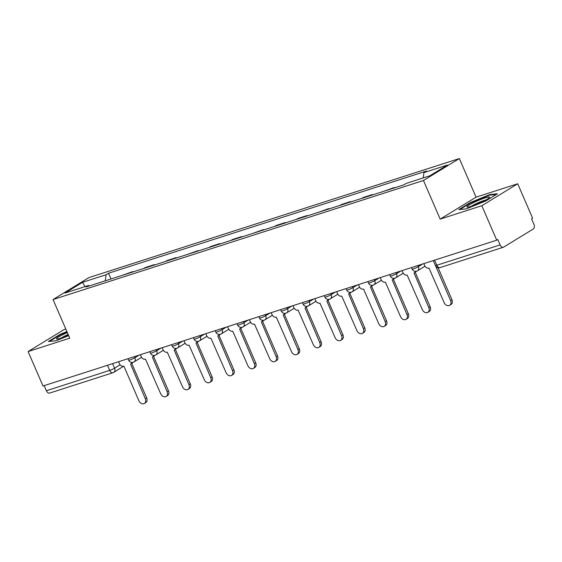 <?xml version="1.0" encoding="UTF-8"?>
<svg xmlns="http://www.w3.org/2000/svg" width="562" height="562" viewBox="0 0 562 562"><rect width="100%" height="100%" fill="white"/><g stroke="black" fill="none" stroke-linecap="round" stroke-linejoin="round"><path stroke-width="0.84" d="M65.796 329.023L63.984 329.606L28.1 351.552L43.014 386.01L496.745 240.178L481.831 205.72L517.714 183.774L476.056 197.157L459.351 158.547L88.922 277.6L53.046 299.553L423.467 180.493L440.179 219.11L481.831 205.72M517.714 183.774L532.621 218.232L531.575 218.871L533.9 224.238A3.801 2.41 72.2 0 1 533.31 228.98L503.7 247.09A3.801 2.41 72.2 0 1 503.369 247.245L440.046 267.596A3.801 2.41 -107.8 0 1 436.793 265.257L500.11 244.906A3.801 2.41 72.2 0 0 503.369 247.245M28.1 351.552L69.758 338.169L53.046 299.553M118.568 361.731L119.39 363.635A3.801 2.901 -121.5 0 0 123.682 366.199L113.777 372.353A3.801 2.901 -121.5 0 1 113.292 372.571A3.801 2.41 -107.8 0 1 112.955 372.725L49.632 393.077A3.801 2.41 -107.8 0 1 46.379 390.738L109.702 370.386A3.801 0.45 -23.4 0 0 114.592 368.208L120.12 364.822M44.173 385.637L46.379 390.738M500.11 244.906L497.792 239.538L496.745 240.178M394.468 187.877L394.313 187.511L383.649 191.347M392.88 188.382L394.313 187.511M372.662 194.881L372.508 194.515L363.277 197.48L361.844 198.358M371.068 195.393L372.508 194.515M350.857 201.891L350.695 201.526L341.471 204.491L340.038 205.369M349.262 202.404L350.695 201.526M329.051 208.902L328.889 208.537L318.233 212.373M327.456 209.408L328.889 208.537M307.245 215.906L307.084 215.541L297.86 218.506L296.427 219.384M305.651 216.419L307.084 215.541M285.44 222.917L285.278 222.552L276.054 225.517L274.621 226.395M283.845 223.43L285.278 222.552M263.634 229.928L263.473 229.563L252.816 233.399M262.04 230.434L263.473 229.563M241.829 236.932L241.667 236.567L232.443 239.531L231.01 240.41M240.234 237.445L241.667 236.567M220.023 243.943L219.861 243.578L210.638 246.542L209.205 247.421M218.428 244.456L219.861 243.578M198.217 250.954L198.056 250.589L187.399 254.424M196.623 251.46L198.056 250.589M176.412 257.958L176.25 257.593L167.026 260.557L165.593 261.435M174.817 258.471L176.25 257.593M154.606 264.969L154.445 264.604L145.221 267.568L143.788 268.446M153.012 265.482L154.445 264.604M132.794 271.98L132.639 271.615L121.982 275.45M131.206 272.486L132.639 271.615M423.249 177.908L423.917 172.59L447.401 165.045L429.825 175.794L406.34 183.345L403.881 184.849L86.021 287.013L88.48 285.51L64.995 293.055L82.572 282.307L106.049 274.755L105.291 280.817M423.917 172.59L426.375 171.087L108.508 273.251L106.049 274.755M459.351 158.547L423.467 180.493M476.056 197.157L440.179 219.11M458.789 209.612L466.453 208.839L485.765 200.943L497.426 193.806L489.762 194.578L470.443 202.482L458.789 209.612M66.906 331.58L60.043 334.383L48.388 341.513L56.052 340.748L68.641 335.598M110.988 278.984L108.508 273.251M89.246 285.974L88.48 285.51M85.038 286.613L82.572 282.307M470.64 202.924L470.443 202.482M489.987 195.105L489.762 194.578M60.239 334.826L60.043 334.383M423.846 263.606L424.668 265.51A3.801 2.901 -121.5 0 0 428.968 268.074L444.163 302.637A4.37 3.337 -121.5 0 0 449.656 305.335A4.37 3.337 -121.5 0 0 450.591 300.572L435.627 265.938M438.086 267.695L451.953 299.743A4.37 3.337 58.5 0 1 451.019 304.499L449.656 305.335M402.041 270.617L402.863 272.521A3.801 2.901 -121.5 0 0 407.162 275.085L422.357 309.648A4.37 3.337 -121.5 0 0 427.851 312.346A4.37 3.337 -121.5 0 0 428.785 307.583L414.011 272.886A3.801 2.901 -121.5 0 0 414.496 272.661A3.801 2.901 -121.5 0 0 415.522 271.327M416.519 271.207A3.801 2.901 58.5 0 1 415.852 271.832L414.496 272.661M415.206 272.226L430.148 306.747A4.37 3.337 58.5 0 1 429.213 311.51L427.851 312.346M380.235 277.628L381.057 279.532A3.801 2.901 -121.5 0 0 385.356 282.096L400.551 316.659A4.37 3.337 -121.5 0 0 406.045 319.349A4.37 3.337 -121.5 0 0 406.979 314.587L392.206 279.89A3.801 2.901 -121.5 0 0 392.69 279.672A3.801 2.901 -121.5 0 0 393.709 278.33M394.714 278.218A3.801 2.901 58.5 0 1 394.046 278.836L392.69 279.672M393.4 279.237L408.342 313.758A4.37 3.337 58.5 0 1 407.408 318.521L406.045 319.349M489.523 197.445A12.35 1.454 -23.4 0 0 479.604 199.917A12.35 1.454 -23.4 0 0 466.987 206.668A12.35 1.454 -23.4 0 0 467.282 207.132A12.35 1.454 -23.4 0 0 478.831 203.388A12.35 1.454 -23.4 0 0 489.467 197.529A12.35 1.454 -23.4 0 0 489.523 197.445M485.905 199.967A9.35 1.103 -23.4 0 0 471.497 206.205M459.885 209.5L470.83 202.805L489.551 195.147L496.351 194.466M67.349 332.599A12.35 1.454 -23.4 0 0 56.586 338.57A12.35 1.454 -23.4 0 0 56.881 339.034A12.35 1.454 -23.4 0 0 68.501 335.268M68.171 334.502A9.35 1.103 -23.4 0 0 61.103 338.106M49.484 341.408L60.436 334.706L67.082 331.987M358.43 284.632L359.251 286.536A3.801 2.901 -121.5 0 0 363.551 289.1L378.746 323.663A4.37 3.337 -121.5 0 0 384.239 326.36A4.37 3.337 -121.5 0 0 385.174 321.597L370.4 286.901A3.801 2.901 -121.5 0 0 370.885 286.676A3.801 2.901 -121.5 0 0 371.904 285.341M372.908 285.222A3.801 2.901 58.5 0 1 372.241 285.847L370.885 286.676M371.594 286.241L386.537 320.769A4.37 3.337 58.5 0 1 385.602 325.524L384.239 326.36M336.624 291.643L337.446 293.547A3.801 2.901 -121.5 0 0 341.745 296.111L356.94 330.674A4.37 3.337 -121.5 0 0 362.434 333.371A4.37 3.337 -121.5 0 0 363.368 328.608L348.595 293.912A3.801 2.901 -121.5 0 0 349.072 293.687A3.801 2.901 -121.5 0 0 350.098 292.352M351.102 292.233A3.801 2.901 58.5 0 1 350.435 292.858L349.072 293.687M349.789 293.252L364.731 327.772A4.37 3.337 58.5 0 1 363.79 332.535L362.434 333.371M314.818 298.654L315.64 300.558A3.801 2.901 -121.5 0 0 319.933 303.122L335.135 337.685A4.37 3.337 -121.5 0 0 340.628 340.375A4.37 3.337 -121.5 0 0 341.563 335.612L326.782 300.916A3.801 2.901 -121.5 0 0 327.267 300.698A3.801 2.901 -121.5 0 0 328.292 299.356M329.297 299.244A3.801 2.901 58.5 0 1 328.63 299.862L327.267 300.698M327.983 300.263L342.918 334.783A4.37 3.337 58.5 0 1 341.984 339.546L340.628 340.375M293.013 305.658L293.835 307.562A3.801 2.901 -121.5 0 0 298.127 310.126L313.329 344.689A4.37 3.337 -121.5 0 0 318.823 347.386A4.37 3.337 -121.5 0 0 319.757 342.623L304.976 307.927A3.801 2.901 -121.5 0 0 305.461 307.702A3.801 2.901 -121.5 0 0 306.487 306.367M307.491 306.248A3.801 2.901 58.5 0 1 306.824 306.873L305.461 307.702M306.178 307.266L321.113 341.794A4.37 3.337 58.5 0 1 320.178 346.55L318.823 347.386M271.207 312.669L272.029 314.572A3.801 2.901 -121.5 0 0 276.321 317.137L291.516 351.7A4.37 3.337 -121.5 0 0 297.017 354.397A4.37 3.337 -121.5 0 0 297.951 349.634L283.171 314.938A3.801 2.901 -121.5 0 0 283.655 314.713A3.801 2.901 -121.5 0 0 284.681 313.378M285.686 313.259A3.801 2.901 58.5 0 1 285.018 313.884L283.655 314.713M284.372 314.277L299.307 348.798A4.37 3.337 58.5 0 1 298.373 353.561L297.017 354.397M249.402 319.68L250.223 321.583A3.801 2.901 -121.5 0 0 254.516 324.148L269.711 358.711A4.37 3.337 -121.5 0 0 275.211 361.401A4.37 3.337 -121.5 0 0 276.146 356.638L261.365 321.942A3.801 2.901 -121.5 0 0 261.85 321.724A3.801 2.901 -121.5 0 0 262.875 320.382M263.88 320.27A3.801 2.901 58.5 0 1 263.213 320.888L261.85 321.724M262.566 321.288L277.502 355.809A4.37 3.337 58.5 0 1 276.567 360.572L275.211 361.401M227.596 326.684L228.418 328.587A3.801 2.901 -121.5 0 0 232.71 331.151L247.905 365.714A4.37 3.337 -121.5 0 0 253.406 368.412A4.37 3.337 -121.5 0 0 254.34 363.649L239.56 328.953A3.801 2.901 -121.5 0 0 240.044 328.728A3.801 2.901 -121.5 0 0 241.07 327.393M242.074 327.274A3.801 2.901 58.5 0 1 241.407 327.899L240.044 328.728M240.761 328.292L255.696 362.82A4.37 3.337 58.5 0 1 254.762 367.576L253.406 368.412M205.79 333.695L206.612 335.598A3.801 2.901 -121.5 0 0 210.905 338.162L226.1 372.725A4.37 3.337 -121.5 0 0 231.6 375.423A4.37 3.337 -121.5 0 0 232.535 370.66L217.754 335.964A3.801 2.901 -121.5 0 0 218.239 335.739A3.801 2.901 -121.5 0 0 219.264 334.404M220.262 334.285A3.801 2.901 58.5 0 1 219.602 334.91L218.239 335.739M218.955 335.303L233.89 369.824A4.37 3.337 58.5 0 1 232.956 374.587L231.6 375.423M183.985 340.705L184.807 342.609A3.801 2.901 -121.5 0 0 189.099 345.173L204.294 379.736A4.37 3.337 -121.5 0 0 209.795 382.427A4.37 3.337 -121.5 0 0 210.729 377.664L195.948 342.968A3.801 2.901 -121.5 0 0 196.433 342.75A3.801 2.901 -121.5 0 0 197.459 341.408M198.456 341.296A3.801 2.901 58.5 0 1 197.796 341.914L196.433 342.75M197.143 342.314L212.085 376.835A4.37 3.337 58.5 0 1 211.15 381.598L209.795 382.427M162.179 347.709L163.001 349.613A3.801 2.901 -121.5 0 0 167.293 352.177L182.488 386.74A4.37 3.337 -121.5 0 0 187.982 389.438A4.37 3.337 -121.5 0 0 188.923 384.675L174.143 349.978A3.801 2.901 -121.5 0 0 174.627 349.754A3.801 2.901 -121.5 0 0 175.653 348.419M176.651 348.3A3.801 2.901 58.5 0 1 175.99 348.925L174.627 349.754M175.337 349.318L190.279 383.846A4.37 3.337 58.5 0 1 189.345 388.602L187.982 389.438M140.374 354.72L141.195 356.624A3.801 2.901 -121.5 0 0 145.488 359.188L160.683 393.751A4.37 3.337 -121.5 0 0 166.176 396.449A4.37 3.337 -121.5 0 0 167.111 391.686L152.337 356.989A3.801 2.901 -121.5 0 0 152.822 356.765A3.801 2.901 -121.5 0 0 153.847 355.43M154.845 355.31A3.801 2.901 58.5 0 1 154.185 355.936L152.822 356.765M153.531 356.329L168.474 390.85A4.37 3.337 58.5 0 1 167.539 395.613L166.176 396.449M133.039 362.321A3.801 2.901 58.5 0 1 132.379 362.94L131.016 363.776A3.801 2.901 -121.5 0 0 132.042 362.434M131.726 363.34L146.668 397.861A4.37 3.337 58.5 0 1 145.734 402.624L144.371 403.453A4.37 3.337 -121.5 0 0 145.305 398.69L130.532 363.993A3.801 2.901 -121.5 0 0 131.016 363.776M123.893 366.129L138.877 400.762A4.37 3.337 -121.5 0 0 144.371 403.453M127.988 358.704L128.614 360.144A3.801 0.45 -23.4 0 0 130.012 359.919A3.801 0.45 -23.4 0 0 134.894 357.741L139.228 355.086M134.416 356.631L134.894 357.741A3.801 2.901 58.5 0 1 134.086 361.879L141.554 357.306M149.794 351.693L150.419 353.14A3.801 0.45 -23.4 0 0 151.817 352.908A3.801 0.45 -23.4 0 0 156.7 350.73L161.034 348.082M156.222 349.627L156.7 350.73A3.801 2.901 58.5 0 1 155.892 354.868L163.359 350.302M171.6 344.682L172.225 346.129A3.801 0.45 -23.4 0 0 173.623 345.897A3.801 0.45 -23.4 0 0 178.505 343.719L182.84 341.071M178.028 342.616L178.505 343.719A3.801 2.901 58.5 0 1 177.697 347.864L185.165 343.291M193.405 337.678L194.03 339.118A3.801 0.45 -23.4 0 0 195.428 338.893A3.801 0.45 -23.4 0 0 200.311 336.715L204.645 334.06M199.833 335.605L200.311 336.715A3.801 2.901 58.5 0 1 199.503 340.853L206.971 336.28M215.211 330.667L215.836 332.114A3.801 0.45 -23.4 0 0 217.234 331.882A3.801 0.45 -23.4 0 0 222.123 329.704L226.451 327.056M221.639 328.601L222.123 329.704A3.801 2.901 58.5 0 1 221.309 333.842L228.783 329.276M237.016 323.656L237.642 325.103A3.801 0.45 -23.4 0 0 239.04 324.871A3.801 0.45 -23.4 0 0 243.929 322.693L248.256 320.045M243.451 321.59L243.929 322.693A3.801 2.901 58.5 0 1 243.114 326.838L250.589 322.265M258.822 316.652L259.447 318.092A3.801 0.45 -23.4 0 0 260.845 317.867A3.801 0.45 -23.4 0 0 265.735 315.689L270.069 313.034M265.257 314.579L265.735 315.689A3.801 2.901 58.5 0 1 264.92 319.827L272.394 315.254M280.628 309.641L281.253 311.088A3.801 0.45 -23.4 0 0 282.651 310.856A3.801 0.45 -23.4 0 0 287.54 308.678L291.875 306.03M287.063 307.576L287.54 308.678A3.801 2.901 58.5 0 1 286.725 312.816L294.2 308.243M302.433 302.63L303.058 304.077A3.801 0.45 -23.4 0 0 304.456 303.845A3.801 0.45 -23.4 0 0 309.346 301.668L313.68 299.019M308.868 300.565L309.346 301.668A3.801 2.901 58.5 0 1 308.531 305.812L316.006 301.239M324.239 295.626L324.864 297.066A3.801 0.45 -23.4 0 0 326.262 296.841A3.801 0.45 -23.4 0 0 331.151 294.664L335.486 292.008M330.674 293.554L331.151 294.664A3.801 2.901 58.5 0 1 330.337 298.801L337.811 294.228M346.044 288.615L346.67 290.062A3.801 0.45 -23.4 0 0 348.068 289.83A3.801 0.45 -23.4 0 0 352.957 287.653L357.292 285.004M352.479 286.55L352.957 287.653A3.801 2.901 58.5 0 1 352.142 291.79L359.617 287.217M367.85 281.604L368.482 283.051A3.801 0.45 -23.4 0 0 369.873 282.819A3.801 0.45 -23.4 0 0 374.763 280.642L379.097 277.993M374.285 279.539L374.763 280.642A3.801 2.901 58.5 0 1 373.948 284.786L381.422 280.213M389.663 274.6L390.288 276.04A3.801 0.45 -23.4 0 0 391.679 275.816A3.801 0.45 -23.4 0 0 396.568 273.638L400.903 270.982M396.091 272.528L396.568 273.638A3.801 2.901 58.5 0 1 395.753 277.776L403.228 273.202M411.468 267.589L412.094 269.036A3.801 0.45 -23.4 0 0 413.484 268.805A3.801 0.45 -23.4 0 0 418.374 266.627L422.708 263.978M417.896 265.524L418.374 266.627A3.801 2.901 58.5 0 1 417.559 270.765L425.034 266.191M112.611 363.642L114.592 368.208A3.801 2.901 -121.5 0 1 113.777 372.353A3.801 3.801 0 0 1 112.955 372.725A3.801 2.41 -107.8 0 1 109.702 370.386L107.497 365.286M433.274 260.578L435.395 265.489A3.801 0.45 -23.4 0 0 436.793 265.257L434.581 260.157M450.591 300.572L451.953 299.743M428.785 307.583L430.148 306.747M406.979 314.587L408.342 313.758M385.174 321.597L386.537 320.769M363.368 328.608L364.731 327.772M341.563 335.612L342.918 334.783M319.757 342.623L321.113 341.794M297.951 349.634L299.307 348.798M276.146 356.638L277.502 355.809M254.34 363.649L255.696 362.82M232.535 370.66L233.89 369.824M210.729 377.664L212.085 376.835M188.923 384.675L190.279 383.846M167.111 391.686L168.474 390.85M145.305 398.69L146.668 397.861M412.094 269.036A3.801 3.801 0 0 0 417.559 270.765M390.288 276.04A3.801 3.801 0 0 0 395.753 277.776M368.482 283.051A3.801 3.801 0 0 0 373.948 284.786M346.67 290.062A3.801 3.801 0 0 0 352.142 291.79M324.864 297.066A3.801 3.801 0 0 0 330.337 298.801M303.058 304.077A3.801 3.801 0 0 0 308.531 305.812M281.253 311.088A3.801 3.801 0 0 0 286.725 312.816M259.447 318.092A3.801 3.801 0 0 0 264.92 319.827M237.642 325.103A3.801 3.801 0 0 0 243.114 326.838M215.836 332.114A3.801 3.801 0 0 0 221.309 333.842M194.03 339.118A3.801 3.801 0 0 0 199.503 340.853M172.225 346.129A3.801 3.801 0 0 0 177.697 347.864M150.419 353.14A3.801 3.801 0 0 0 155.892 354.868M128.614 360.144A3.801 3.801 0 0 0 134.086 361.879M435.395 265.489A3.801 3.801 0 0 0 440.046 267.596"/></g></svg>
